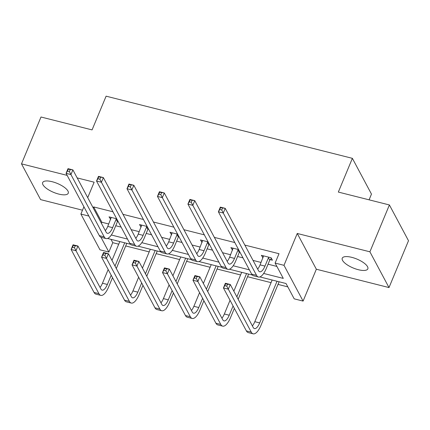 <?xml version="1.0" encoding="UTF-8"?>
<svg xmlns="http://www.w3.org/2000/svg" width="430" height="430" viewBox="0 0 430 430"><rect width="100%" height="100%" fill="white"/><g stroke="black" fill="none" stroke-linecap="round" stroke-linejoin="round"><path stroke-width="0.64" d="M52.159 181.713A13.857 4.827 22.6 0 1 68.252 193.226A13.857 4.827 22.6 0 1 58.765 194.086A13.857 4.827 22.6 0 1 42.667 182.573A13.857 4.827 22.6 0 1 52.159 181.713M351.735 257.339A13.857 4.827 22.6 0 1 367.833 268.852A13.857 4.827 22.6 0 1 358.34 269.712A13.857 4.827 22.6 0 1 342.248 258.199A13.857 4.827 22.6 0 1 351.735 257.339M67.15 175.381L21.5 163.857L41.001 117.008L92.068 129.898L106.108 96.169L352.374 158.337L338.335 192.07L389.403 204.959L408.5 240.725L389 287.568L369.902 251.808L297.254 233.469L283.993 265.321L303.091 301.086L294.206 298.845L286.025 283.52L259.881 276.925M389.403 204.959L369.902 251.808M21.5 163.857L40.597 199.617L82.495 210.195M297.254 233.469L316.351 269.228L389 287.568M316.351 269.228L303.091 301.086M110.978 239.333L112.773 242.687L118.728 244.192M125.689 245.949L149.194 251.883M156.154 253.641L179.659 259.575M186.62 261.332L210.125 267.267M217.085 269.024L240.59 274.958M247.551 276.71L271.056 282.644M278.017 284.402L287.815 286.875M112.773 242.687L108.871 252.055L99.986 249.814L80.888 214.049L88.876 216.064M369.085 199.832L371.472 194.102L352.374 158.337M141.158 227.067L139.503 224.557L147.157 226.492M202.089 242.445L200.434 239.94L208.088 241.87M270.228 259.65L272.421 260.204L271.131 257.785L261.365 255.318L263.02 257.828M112.95 211.791L93.675 206.927L101.856 222.245L108.769 223.992M115.729 225.745L121.131 227.11M131.155 229.642L139.234 231.679M146.195 233.436L151.596 234.801M161.626 237.333L169.7 239.37M176.66 241.128L182.062 242.493M192.092 245.025L200.165 247.062M207.126 248.82L212.527 250.185M222.557 252.716L230.63 254.753M237.591 256.511L242.993 257.876M253.023 260.408L261.096 262.445M268.057 264.203L276.898 266.433M263.66 273.448L283.289 278.398L275.109 263.079L279.011 253.711L244.842 245.084M234.812 242.552L214.376 237.392M204.347 234.861L183.911 229.706M173.881 227.174L153.446 222.014M143.416 219.483L122.98 214.323M232.555 250.136L230.899 247.632L238.553 249.561M171.624 234.753L169.968 232.248L177.622 234.178M110.693 219.375L109.037 216.865L116.691 218.8M275.109 263.079L283.993 265.321M87.715 197.65L94.148 182.196L77.174 177.912M83.915 206.782L80.888 214.049M93.675 206.927L93.235 207.986M111.332 234.99L127.522 239.08M141.798 242.681L157.987 246.766M172.263 250.373L188.453 254.458M202.729 258.065L218.918 262.149M233.194 265.756L249.384 269.841M100.969 237.263L108.871 252.055M252.286 275.006L229.416 269.234M221.821 267.315L198.95 261.542M191.355 259.623L168.479 253.85M160.89 251.932L138.014 246.159M130.424 244.245L107.548 238.467M101.856 222.245L101.415 223.304M263.445 255.845L262.655 257.737M232.979 248.153L232.189 250.045M202.514 240.461L201.724 242.353M172.048 232.77L171.258 234.662M141.577 225.083L140.793 226.975M111.112 217.392L110.327 219.284M263.558 255.871L260.085 264.875A10.825 3.972 -75.8 0 1 257.651 269.078M268.444 257.758L264.966 266.106A10.825 3.972 -75.8 0 1 259.736 271.771A10.825 3.972 -75.8 0 1 258.489 270.642L225.223 208.346L223.272 213.033L256.538 275.329A16.238 5.961 104.2 0 0 258.414 277.022A16.238 5.961 104.2 0 0 266.256 268.524L269.734 260.171L268.444 257.758L268.938 257.231M271.438 258.355L269.734 260.171M221.724 210.001L223.272 213.033L218.392 211.802L220.343 207.115L225.223 208.346L220.552 207.631L219.773 209.507L221.724 210.001L222.503 208.125M219.773 209.507L218.392 211.802L251.657 274.098A16.238 5.961 104.2 0 0 253.528 275.786L258.414 277.022M220.343 207.115L220.552 207.631M226.766 286.144L227.545 284.268L225.594 283.773L224.815 285.649L226.766 286.144L228.319 289.175L223.439 287.939L225.384 283.257L230.27 284.488L228.319 289.175L251.26 332.137A16.238 5.961 104.2 0 0 253.136 333.831A16.238 5.961 104.2 0 0 260.978 325.333L279.113 281.779M277.033 281.252L259.688 322.914A10.825 3.972 -75.8 0 1 254.458 328.579A10.825 3.972 -75.8 0 1 253.211 327.45L230.27 284.488L227.545 284.268M272.152 280.021L254.807 321.683A10.825 3.972 -75.8 0 1 252.372 325.886M224.815 285.649L223.439 287.939L246.379 330.906A16.238 5.961 104.2 0 0 248.25 332.6L253.136 333.831M225.384 283.257L225.594 283.773M233.092 248.185L229.62 257.183A10.825 3.972 -75.8 0 1 227.185 261.386M237.978 250.066L234.5 258.414A10.825 3.972 -75.8 0 1 229.271 264.079A10.825 3.972 -75.8 0 1 228.024 262.95L194.758 200.654L192.807 205.341L226.072 267.637A16.238 5.961 104.2 0 0 227.948 269.33A16.238 5.961 104.2 0 0 235.79 260.833L239.268 252.48L237.978 250.066L238.473 249.54M239.806 251.905L239.268 252.48M191.259 202.31L192.807 205.341L187.926 204.11L189.877 199.423L194.758 200.654L190.087 199.945L189.307 201.815L191.259 202.31L192.038 200.434M189.307 201.815L187.926 204.11L221.192 266.406A16.238 5.961 104.2 0 0 223.062 268.094L227.948 269.33M189.877 199.423L190.087 199.945M202.627 240.494L199.154 249.491A10.825 3.972 -75.8 0 1 196.72 253.695M207.513 242.375L204.035 250.728A10.825 3.972 -75.8 0 1 198.805 256.387A10.825 3.972 -75.8 0 1 197.558 255.264L164.292 192.968L162.341 197.65L195.607 259.946A16.238 5.961 104.2 0 0 197.483 261.639A16.238 5.961 104.2 0 0 205.325 253.141L208.803 244.794L207.513 242.375L208.007 241.848M209.34 244.219L208.803 244.794M160.793 194.618L162.341 197.65L157.461 196.419L159.412 191.732L164.292 192.968L159.621 192.253L158.842 194.124L160.793 194.618L161.573 192.742M158.842 194.124L157.461 196.419L190.721 258.715A16.238 5.961 104.2 0 0 192.597 260.408L197.483 261.639M159.412 191.732L159.621 192.253M196.3 278.452L197.08 276.576L195.129 276.082L194.349 277.957L196.3 278.452L197.854 281.483L192.968 280.247L194.919 275.565L199.805 276.796L197.854 281.483L220.794 324.446A16.238 5.961 104.2 0 0 222.67 326.139A16.238 5.961 104.2 0 0 230.512 317.641L234.361 308.401M238.161 299.269L248.642 274.087M246.567 273.561L236.871 296.856M233.071 305.983L229.222 315.228A10.825 3.972 -75.8 0 1 223.992 320.887A10.825 3.972 -75.8 0 1 222.745 319.764L199.805 276.796L197.08 276.576M241.687 272.33L233.839 291.175M230.039 300.307L224.342 313.991A10.825 3.972 -75.8 0 1 221.907 318.195M194.349 277.957L192.968 280.247L215.914 323.215A16.238 5.961 104.2 0 0 217.784 324.908L222.67 326.139M194.919 275.565L195.129 276.082M165.835 270.76L166.614 268.884L164.663 268.39L163.884 270.266L165.835 270.76L167.388 273.792L162.502 272.561L164.453 267.874L169.339 269.105L167.388 273.792L190.329 316.754A16.238 5.961 104.2 0 0 192.205 318.447A16.238 5.961 104.2 0 0 200.047 309.949L203.895 300.71M207.695 291.578L218.177 266.396M216.102 265.874L206.405 289.164M202.605 298.291L198.757 307.536A10.825 3.972 -75.8 0 1 193.527 313.201A10.825 3.972 -75.8 0 1 192.28 312.072L169.339 269.105L166.614 268.884M211.216 264.638L203.374 283.483M199.574 292.615L193.876 306.3A10.825 3.972 -75.8 0 1 191.441 310.503M163.884 270.266L162.502 272.561L185.443 315.523A16.238 5.961 104.2 0 0 187.319 317.216L192.205 318.447M164.453 267.874L164.663 268.39M172.161 232.802L168.689 241.8A10.825 3.972 -75.8 0 1 166.254 246.003M177.047 234.683L173.57 243.036A10.825 3.972 -75.8 0 1 168.34 248.701A10.825 3.972 -75.8 0 1 167.093 247.572L133.827 185.276L131.876 189.958L165.142 252.254A16.238 5.961 104.2 0 0 167.017 253.947A16.238 5.961 104.2 0 0 174.859 245.449L178.337 237.102L177.047 234.683L177.542 234.156M178.875 236.527L178.337 237.102M130.328 186.926L131.876 189.958L126.995 188.727L128.946 184.04L133.827 185.276L129.156 184.561L128.371 186.437L130.328 186.926L131.107 185.056M128.371 186.437L126.995 188.727L160.256 251.023A16.238 5.961 104.2 0 0 162.131 252.716L167.017 253.947M128.946 184.04L129.156 184.561M135.369 263.069L136.149 261.193L134.198 260.704L133.418 262.574L135.369 263.069L136.923 266.1L132.037 264.869L133.988 260.182L138.869 261.413L136.923 266.1L159.863 309.062A16.238 5.961 104.2 0 0 161.739 310.756A16.238 5.961 104.2 0 0 169.581 302.258L173.43 293.018M177.23 283.891L187.711 258.704M185.636 258.183L175.94 281.473M172.14 290.605L168.291 299.844A10.825 3.972 -75.8 0 1 163.061 305.51A10.825 3.972 -75.8 0 1 161.814 304.381L138.869 261.413L136.149 261.193M180.75 256.947L172.908 275.797M169.108 284.923L163.411 298.613A10.825 3.972 -75.8 0 1 160.976 302.811M133.418 262.574L132.037 264.869L154.977 307.832A16.238 5.961 104.2 0 0 156.853 309.525L161.739 310.756M133.988 260.182L134.198 260.704M141.696 225.11L138.224 234.113A10.825 3.972 -75.8 0 1 135.789 238.311M146.582 226.992L143.104 235.344A10.825 3.972 -75.8 0 1 137.874 241.01A10.825 3.972 -75.8 0 1 136.627 239.881L103.361 177.585L101.41 182.266L134.676 244.562A16.238 5.961 104.2 0 0 136.552 246.256A16.238 5.961 104.2 0 0 144.394 237.758L147.872 229.41L146.582 226.992L147.076 226.47M148.409 228.835L147.872 229.41M99.862 179.235L101.41 182.266L96.53 181.035L98.481 176.354L103.361 177.585L98.69 176.87L97.906 178.746L99.862 179.235L100.642 177.364M97.906 178.746L96.53 181.035L129.79 243.332A16.238 5.961 104.2 0 0 131.666 245.025L136.552 246.256M98.481 176.354L98.69 176.87M104.904 255.377L105.683 253.501L103.732 253.012L102.953 254.882L104.904 255.377L106.457 258.409L101.571 257.178L103.522 252.491L108.403 253.727L106.457 258.409L129.398 301.376A16.238 5.961 104.2 0 0 131.274 303.064A16.238 5.961 104.2 0 0 139.116 294.571L142.964 285.327M146.764 276.2L157.246 251.012M155.171 250.491L145.474 273.781M141.674 282.913L137.826 292.153A10.825 3.972 -75.8 0 1 132.596 297.818A10.825 3.972 -75.8 0 1 131.349 296.689L108.403 253.727L105.683 253.501M150.285 249.255L142.443 268.105M138.643 277.232L132.945 290.922A10.825 3.972 -75.8 0 1 130.51 295.125M102.953 254.882L101.571 257.178L124.512 300.14A16.238 5.961 104.2 0 0 126.388 301.833L131.274 303.064M103.522 252.491L103.732 253.012M111.23 217.419L107.758 226.422A10.825 3.972 -75.8 0 1 105.323 230.625M116.116 219.3L112.638 227.653A10.825 3.972 -75.8 0 1 107.409 233.318A10.825 3.972 -75.8 0 1 106.156 232.189L72.896 169.893L70.945 174.58L104.21 236.876A16.238 5.961 104.2 0 0 106.086 238.564A16.238 5.961 104.2 0 0 113.928 230.072L117.406 221.719L116.116 219.3L116.605 218.779M117.944 221.144L117.406 221.719M69.397 171.549L70.945 174.58L66.064 173.344L68.015 168.662L72.896 169.893L68.225 169.178L67.44 171.054L69.397 171.549L70.176 169.673M67.44 171.054L66.064 173.344L99.325 235.64A16.238 5.961 104.2 0 0 101.2 237.333L106.086 238.564M68.015 168.662L68.225 169.178M74.438 247.685L75.218 245.815L73.267 245.32L72.487 247.196L74.438 247.685L75.992 250.717L71.106 249.486L73.057 244.799L77.938 246.035L75.992 250.717L98.932 293.685A16.238 5.961 104.2 0 0 100.808 295.378A16.238 5.961 104.2 0 0 108.65 286.88L112.499 277.64M116.299 268.508L126.78 243.326M124.705 242.799L115.009 266.089M111.209 275.221L107.36 284.461A10.825 3.972 -75.8 0 1 102.13 290.126A10.825 3.972 -75.8 0 1 100.878 288.998L77.938 246.035L75.218 245.815M119.819 241.569L111.977 260.413M108.177 269.546L102.48 283.23A10.825 3.972 -75.8 0 1 100.045 287.433M72.487 247.196L71.106 249.486L94.046 292.448A16.238 5.961 104.2 0 0 95.922 294.142L100.808 295.378M73.057 244.799L73.267 245.32M264.966 266.106L260.085 264.875M256.538 275.329L251.657 274.098M259.688 322.914L254.807 321.683M251.26 332.137L246.379 330.906M234.5 258.414L229.62 257.183M226.072 267.637L221.192 266.406M204.035 250.728L199.154 249.491M195.607 259.946L190.721 258.715M229.222 315.228L224.342 313.991M220.794 324.446L215.914 323.215M198.757 307.536L193.876 306.3M190.329 316.754L185.443 315.523M173.57 243.036L168.689 241.8M165.142 252.254L160.256 251.023M168.291 299.844L163.411 298.613M159.863 309.062L154.977 307.832M143.104 235.344L138.224 234.113M134.676 244.562L129.79 243.332M137.826 292.153L132.945 290.922M129.398 301.376L124.512 300.14M112.638 227.653L107.758 226.422M104.21 236.876L99.325 235.64M107.36 284.461L102.48 283.23M98.932 293.685L94.046 292.448"/></g></svg>

